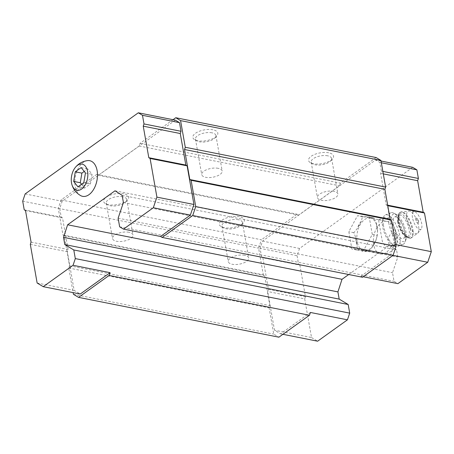 <?xml version="1.0" encoding="UTF-8"?>
<svg xmlns="http://www.w3.org/2000/svg" width="454" height="454" viewBox="0 0 454 454"><rect width="100%" height="100%" fill="white"/><g stroke="black" fill="none" stroke-linecap="round" stroke-linejoin="round"><path stroke-width="0.34" stroke-dasharray="2.27 1.7" d="M379.113 219.815L386.729 221.331C389.935 222.04 392.347 223.839 393.964 226.739L394.901 228.856L397.193 241.84L396.858 243.145L393.834 245.62L391.149 246.431L385.088 246.244L382.376 241.551L378.88 221.949L378.698 219.804L379.113 219.815L370.402 218.085A16.588 10.005 -78.8 0 0 357.349 232.403A16.588 10.005 -78.8 0 0 363.932 250.625A16.588 10.005 -78.8 0 0 374.238 243.855A16.588 10.005 -78.8 0 0 377.172 227.182A16.588 10.005 -78.8 0 0 370.402 218.085M386.729 221.331A16.588 10.005 -78.8 0 0 373.846 235.859A16.588 10.005 -78.8 0 0 380.463 253.911L387.994 253.139C392.449 251.051 395.445 247.606 396.995 242.794L396.858 243.145A14.795 5.641 -111.4 0 1 395.213 245.109A14.795 5.641 -111.4 0 1 392.562 244.734A14.795 5.641 -111.4 0 1 384.566 233.396A14.795 5.641 -111.4 0 1 382.733 219.64A14.795 5.641 -111.4 0 1 384.419 217.562A14.795 5.641 -111.4 0 1 393.964 226.739M175.329 120.151L62.181 201.281L59.724 208.539L61.25 217.171L62.533 217.943L68.094 249.473L67.34 251.709L74.155 290.373L80.256 294.033M173.025 119.697L140.087 143.311L139.179 145.989L98.302 175.295L96.764 174.37L61.086 199.953L58.254 208.324L62.953 234.979L64.235 235.751L69.53 265.777L68.775 268.013L73.117 292.614M61.086 199.953L261.425 239.769L258.593 248.139L263.292 274.789L264.574 275.561L269.869 305.593L269.114 307.823L273.751 334.104L278.887 337.186M58.254 208.324L258.593 248.139M62.953 234.979L263.292 274.789M64.235 235.751L264.574 275.561M69.53 265.777L269.869 305.593M68.775 268.013L269.114 307.823M73.412 294.288L273.751 334.104M348.712 274.517L389.419 245.33L396.535 249.865L397.806 257.072L392.523 272.701L394.044 281.332L397.897 283.648M115.027 190.799L389.419 245.33M122.143 195.339L396.535 249.865M123.414 202.546L397.806 257.072M118.131 218.17L392.523 272.701M119.652 226.807L394.044 281.332M363.183 276.747L360.873 276.287L362.479 277.252M328.69 152.788A12.678 5.476 170 0 0 312.556 155.404A12.678 5.476 170 0 0 310.542 162.782A12.678 5.476 170 0 0 322 163.661A12.678 5.476 170 0 0 332.464 158.917A12.678 5.476 170 0 0 328.69 152.788M212.983 129.793A12.678 5.476 170 0 0 196.849 132.409A12.678 5.476 170 0 0 194.834 139.792A12.678 5.476 170 0 0 206.292 140.666A12.678 5.476 170 0 0 216.757 135.922A12.678 5.476 170 0 0 212.983 129.793M376.105 157.544L340.426 183.121L339.518 185.799L298.641 215.111L297.103 214.186L261.425 239.769M140.087 143.311L340.426 183.121M139.179 145.989L339.518 185.799M98.302 175.295L298.641 215.111M96.764 174.37L297.103 214.186M123.789 193.744A12.678 5.476 170 0 0 107.655 196.361A12.678 5.476 170 0 0 105.634 203.744A12.678 5.476 170 0 0 117.092 204.618A12.678 5.476 170 0 0 127.557 199.879A12.678 5.476 170 0 0 123.789 193.744M239.496 216.74A12.678 5.476 170 0 0 223.362 219.356A12.678 5.476 170 0 0 221.342 226.739A12.678 5.476 170 0 0 232.8 227.613A12.678 5.476 170 0 0 243.265 222.869A12.678 5.476 170 0 0 239.496 216.74M360.873 276.287L390.69 254.91L394.276 244.309L387.455 205.639L386.172 204.873L380.611 173.337L381.366 171.107L379.845 162.47L375.668 159.967L262.52 241.097L260.063 248.349L261.589 256.987L262.872 257.758L268.433 289.289L267.678 291.519L274.494 330.189L280.595 333.849L310.411 312.466M238.475 219.764A10.391 4.489 170 0 0 227.335 220.95A10.391 4.489 170 0 0 221.972 226.058A10.391 4.489 170 0 0 223.595 227.953A10.391 4.489 170 0 0 232.987 228.674A10.391 4.489 170 0 0 241.562 224.787A10.391 4.489 170 0 0 242.442 222.449A10.391 4.489 170 0 0 238.475 219.764M244.734 255.267A10.391 4.489 170 0 0 233.594 256.459A10.391 4.489 170 0 0 228.237 261.566A10.391 4.489 170 0 0 239.247 264.183A10.391 4.489 170 0 0 248.701 257.957A10.391 4.489 170 0 0 244.734 255.267M122.767 196.769A10.391 4.489 170 0 0 111.627 197.955A10.391 4.489 170 0 0 106.27 203.063A10.391 4.489 170 0 0 107.893 204.958A10.391 4.489 170 0 0 117.28 205.679A10.391 4.489 170 0 0 125.854 201.792A10.391 4.489 170 0 0 126.734 199.454A10.391 4.489 170 0 0 122.767 196.769M129.027 232.272A10.391 4.489 170 0 0 117.887 233.464A10.391 4.489 170 0 0 112.53 238.571A10.391 4.489 170 0 0 123.539 241.188A10.391 4.489 170 0 0 132.994 234.962A10.391 4.489 170 0 0 129.027 232.272M211.961 132.812A10.391 4.489 170 0 0 200.821 134.004A10.391 4.489 170 0 0 195.464 139.111A10.391 4.489 170 0 0 197.087 141.007A10.391 4.489 170 0 0 206.474 141.727A10.391 4.489 170 0 0 215.054 137.84A10.391 4.489 170 0 0 215.928 135.502A10.391 4.489 170 0 0 211.961 132.812M218.221 168.321A10.391 4.489 170 0 0 207.081 169.512A10.391 4.489 170 0 0 201.724 174.62A10.391 4.489 170 0 0 212.739 177.23A10.391 4.489 170 0 0 222.188 171.01A10.391 4.489 170 0 0 218.221 168.321M327.669 155.807A10.391 4.489 170 0 0 316.529 156.999A10.391 4.489 170 0 0 311.172 162.106A10.391 4.489 170 0 0 312.795 164.002A10.391 4.489 170 0 0 322.181 164.723A10.391 4.489 170 0 0 330.762 160.835A10.391 4.489 170 0 0 331.636 158.497A10.391 4.489 170 0 0 327.669 155.807M333.928 191.316A10.391 4.489 170 0 0 322.788 192.502A10.391 4.489 170 0 0 317.431 197.609A10.391 4.489 170 0 0 328.446 200.225A10.391 4.489 170 0 0 337.895 194.006A10.391 4.489 170 0 0 333.928 191.316M22.7 201.179L59.724 208.539M25.152 193.926L62.181 201.281M24.221 209.816L61.25 217.171M25.509 210.582L62.533 217.943M31.065 242.118L68.094 249.473M30.31 244.348L67.34 251.709M37.132 283.012L74.155 290.373M87.548 160.608A18.171 10.964 -78.8 0 0 75.409 176.373A18.171 10.964 -78.8 0 0 80.596 195.578M412.697 167.327L299.544 248.452L262.52 241.097M299.544 248.452L297.092 255.71L260.063 248.349M297.092 255.71L298.613 264.341L261.589 256.987M298.613 264.341L299.895 265.113L262.872 257.758M299.895 265.113L305.457 296.649L268.433 289.289M305.457 296.649L304.702 298.88L267.678 291.519M304.702 298.88L311.523 337.543L274.494 330.189M311.523 337.543L317.618 341.204M282.904 334.303L280.595 333.849M392.999 255.369L390.69 254.91M395.763 244.604L394.276 244.309M387.756 205.702L387.455 205.639M387.659 205.168L386.172 204.873M383.289 173.871L380.611 173.337M382.853 171.402L381.366 171.107M381.332 162.765L379.845 162.47M381.025 161.028L375.668 159.967M372.28 234.4L369.221 217.063L357.497 215.701L348.831 231.682L351.89 249.019L363.614 250.381L372.28 234.4L377.285 235.393L377.569 230.944A17.496 10.556 -78.8 0 0 377.217 226.694A17.496 10.556 -78.8 0 0 376.162 222.954L374.227 218.056L372.178 217.909A17.496 10.556 -78.8 0 0 366.775 217.284L362.502 216.694L361.276 221.223A17.496 10.556 -78.8 0 0 357.287 228.589L353.836 232.675L355.771 237.567A17.496 10.556 -78.8 0 0 357.185 245.563L356.895 250.012L351.89 249.019M372.178 217.909L366.775 217.284M361.276 221.223L357.287 228.589M355.771 237.567L357.185 245.563M356.895 250.012L361.163 250.602A17.496 10.556 -78.8 0 0 366.571 251.227L368.62 251.374L372.064 247.288A17.496 10.556 -78.8 0 0 376.06 239.922L377.285 235.393M361.163 250.602L366.571 251.227M372.064 247.288L376.06 239.922M377.569 230.944L376.162 222.954M353.836 232.675L348.831 231.682M362.502 216.694L357.497 215.701M374.227 218.056L369.221 217.063M368.62 251.374L363.614 250.381M394.901 228.856A14.795 5.641 -111.4 0 1 397.193 241.84M415.745 219.776A2.798 1.067 -111.4 0 1 416.664 218.164A2.798 1.067 -111.4 0 1 418.089 220.258A2.798 1.067 -111.4 0 1 418.463 222.766A2.798 1.067 -111.4 0 1 417.118 222.761A2.798 1.067 -111.4 0 1 415.745 219.776M412.493 217.682A9.511 3.626 -111.4 0 1 414.417 211.712A9.511 3.626 -111.4 0 1 420.478 219.322A9.511 3.626 -111.4 0 1 421.199 229.026A9.511 3.626 -111.4 0 1 416.5 227.045A9.511 3.626 -111.4 0 1 412.493 217.682M393.283 224.145A11.622 4.432 -111.4 0 1 394.668 216.95A11.622 4.432 -111.4 0 1 403.039 226.154A11.622 4.432 -111.4 0 1 403.152 238.594A11.622 4.432 -111.4 0 1 393.283 224.145M391.745 223.158A14.795 5.641 -111.4 0 1 396.053 214.322A14.795 5.641 -111.4 0 1 404.162 225.717A14.795 5.641 -111.4 0 1 405.955 239.587A14.795 5.641 -111.4 0 1 398.726 238.645A14.795 5.641 -111.4 0 1 391.745 223.158M388.84 223.237A16.906 6.447 -111.4 0 1 390.86 212.773A16.906 6.447 -111.4 0 1 393.76 213.136A16.906 6.447 -111.4 0 1 403.033 226.16A16.906 6.447 -111.4 0 1 405.076 242.01A16.906 6.447 -111.4 0 1 403.192 244.252A16.906 6.447 -111.4 0 1 388.84 223.237M383.448 225.349A16.906 6.447 -111.4 0 1 383.539 217.256A16.906 6.447 -111.4 0 1 385.469 214.884A16.906 6.447 -111.4 0 1 395.672 223.958A16.906 6.447 -111.4 0 1 400.065 242.629A16.906 6.447 -111.4 0 1 397.8 246.363A16.906 6.447 -111.4 0 1 394.776 245.932A16.906 6.447 -111.4 0 1 383.448 225.349M81.493 184.262L84.546 188.126L90.431 183.91L92.048 174.291L87.781 168.894L84.223 171.442M77.935 186.815L84.546 188.126M83.82 182.593L90.431 183.91M85.437 172.98L92.048 174.291M81.17 167.577L87.781 168.894M395.593 236.676A6.021 3.632 -78.8 0 0 389.328 235.949A6.021 3.632 -78.8 0 0 390.962 245.217A6.021 3.632 -78.8 0 0 395.593 236.676M363.932 250.625L380.463 253.911A16.588 10.005 -78.8 0 0 391.149 246.431M406.852 218.59A12.105 4.619 -111.4 0 1 409.304 210.991A12.105 4.619 -111.4 0 1 417.016 220.678A12.105 4.619 -111.4 0 1 417.935 233.027A12.105 4.619 -111.4 0 1 411.954 230.513A12.105 4.619 -111.4 0 1 406.852 218.59M399.355 220.604A13.949 5.317 -111.4 0 1 401.024 211.967A13.949 5.317 -111.4 0 1 411.063 223.01A13.949 5.317 -111.4 0 1 411.199 237.941A13.949 5.317 -111.4 0 1 399.355 220.604M398.703 220.854A13.949 5.317 -111.4 0 1 400.371 212.222A13.949 5.317 -111.4 0 1 410.41 223.266A13.949 5.317 -111.4 0 1 410.547 238.197A13.949 5.317 -111.4 0 1 398.703 220.854M398.226 221.677A12.678 4.835 -111.4 0 1 405.717 217.863A12.678 4.835 -111.4 0 1 409.156 237.368A12.678 4.835 -111.4 0 1 398.226 221.677M397.829 222.364A11.622 4.432 -111.4 0 1 399.219 215.173A11.622 4.432 -111.4 0 1 407.584 224.372A11.622 4.432 -111.4 0 1 407.698 236.812A11.622 4.432 -111.4 0 1 397.829 222.364M241.562 224.787L243.265 222.869M223.595 227.953L221.342 226.739M221.972 226.058L228.237 261.566M242.442 222.449L248.701 257.957M125.854 201.792L127.557 199.879M107.893 204.958L105.634 203.744M106.27 203.063L112.53 238.571M126.734 199.454L132.994 234.962M215.054 137.84L216.757 135.922M197.087 141.007L194.834 139.792M195.464 139.111L201.724 174.62M215.928 135.502L222.188 171.01M330.762 160.835L332.464 158.917M312.795 164.002L310.542 162.782M311.172 162.106L317.431 197.609M331.636 158.497L337.895 194.006M384.419 217.562L378.704 219.804M395.213 245.109L393.845 245.648M418.463 222.766A4.228 4.228 0 0 0 416.664 218.164M414.417 211.712L409.304 210.991L400.371 212.222L398.691 213.681L398.073 215.139L398.067 221.473C398.493 224.475 400.451 230.564 404.23 235.229L406.88 237.612L410.547 238.197L417.935 233.027L421.199 229.026M394.668 216.95L399.219 215.173C399.424 216.07 397.789 212.778 398.357 221.853C399.611 228.538 403.266 234.332 405.201 235.739L406.591 236.682L407.698 236.812L403.152 238.594M396.053 214.322L393.76 213.136M405.955 239.587L405.076 242.01M390.86 212.773L385.469 214.884M403.192 244.252L397.8 246.363M392.562 244.734L394.776 245.932M382.733 219.64L383.539 217.256"/><path stroke-width="0.68" d="M81.17 167.577L75.285 171.799L73.667 181.418L77.935 186.815L83.82 182.593L85.437 172.98L81.17 167.577M87.582 171.442A13.314 8.03 -78.8 0 0 75.177 167.617A13.314 8.03 -78.8 0 0 71.846 184.381A13.314 8.03 -78.8 0 0 82.134 188.643A13.314 8.03 -78.8 0 0 87.582 171.442M73.117 292.614L73.412 294.288L78.548 297.37L109.13 275.447L110.072 272.655L80.256 294.033L43.232 286.673L73.049 265.295L75.313 258.598L349.705 313.129L348.178 304.492L339.189 299.101L337.918 291.894L342.015 279.312L348.712 274.517M75.313 258.598L73.786 249.967L64.797 244.57L63.526 237.363L67.623 224.787L115.027 190.799L122.143 195.339L123.414 202.546L118.131 218.17L119.652 226.807L123.505 229.117L160.534 236.477L190.351 215.1L193.937 204.493L187.116 165.829L185.834 165.057L180.272 133.527L181.027 131.291L179.506 122.659L175.329 120.151L138.305 112.796L25.152 193.926L22.7 201.179L24.221 209.816L25.509 210.582L31.065 242.118L30.31 244.348L37.132 283.012L43.232 286.673M160.534 236.477L162.14 237.436L192.717 215.514L195.736 206.581L191.106 180.306L189.823 179.534L184.528 149.502L185.283 147.272L180.578 120.616L175.766 117.728L173.025 119.697M78.548 297.37L278.887 337.186L309.469 315.258L310.411 312.466L347.441 319.826L349.705 313.129M109.13 275.447L309.469 315.258M73.049 265.295L110.072 272.655M73.786 249.967L348.178 304.492M64.797 244.57L339.189 299.101M63.526 237.363L337.918 291.894M67.623 224.787L342.015 279.312M392.999 255.369L427.713 262.27L397.897 283.648L363.183 276.747M162.14 237.436L362.479 277.252L393.056 255.324L396.075 246.397L391.444 220.116L390.162 219.35L384.867 189.318L385.622 187.082L380.917 160.432L376.105 157.544L175.766 117.728M192.717 215.514L393.056 255.324M195.736 206.581L396.075 246.397M191.106 180.306L391.444 220.116M189.823 179.534L390.162 219.35M184.528 149.502L384.867 189.318M185.283 147.272L385.622 187.082M180.578 120.616L380.917 160.432M123.505 229.117L153.321 207.739L190.351 215.1M153.321 207.739L156.908 197.132L193.937 204.493M156.908 197.132L150.092 158.469L187.116 165.829M150.092 158.469L148.804 157.697L185.834 165.057M148.804 157.697L143.248 126.167L180.272 133.527M143.248 126.167L144.003 123.936L181.027 131.291M144.003 123.936L142.477 115.299L179.506 122.659M142.477 115.299L138.305 112.796M71.846 184.381C73.259 189.244 76.176 192.978 80.596 195.578A18.171 10.964 -78.8 0 0 93.064 190.3A18.171 10.964 -78.8 0 0 97.122 170.653A18.171 10.964 -78.8 0 0 87.548 160.608C82.463 161.323 78.343 163.661 75.177 167.617M347.441 319.826L317.618 341.204L282.904 334.303M427.713 262.27L431.3 251.664L395.763 244.604M431.3 251.664L424.484 213L387.756 205.702M424.484 213L423.196 212.228L387.659 205.168M423.196 212.228L417.64 180.698L383.289 173.871M417.64 180.698L418.395 178.462L382.853 171.402M418.395 178.462L416.868 169.83L381.332 162.765M416.868 169.83L412.697 167.327L381.025 161.028M75.285 171.799L81.896 173.11L80.279 182.729L81.493 184.262M73.667 181.418L80.279 182.729M84.223 171.442L81.896 173.11"/></g></svg>

